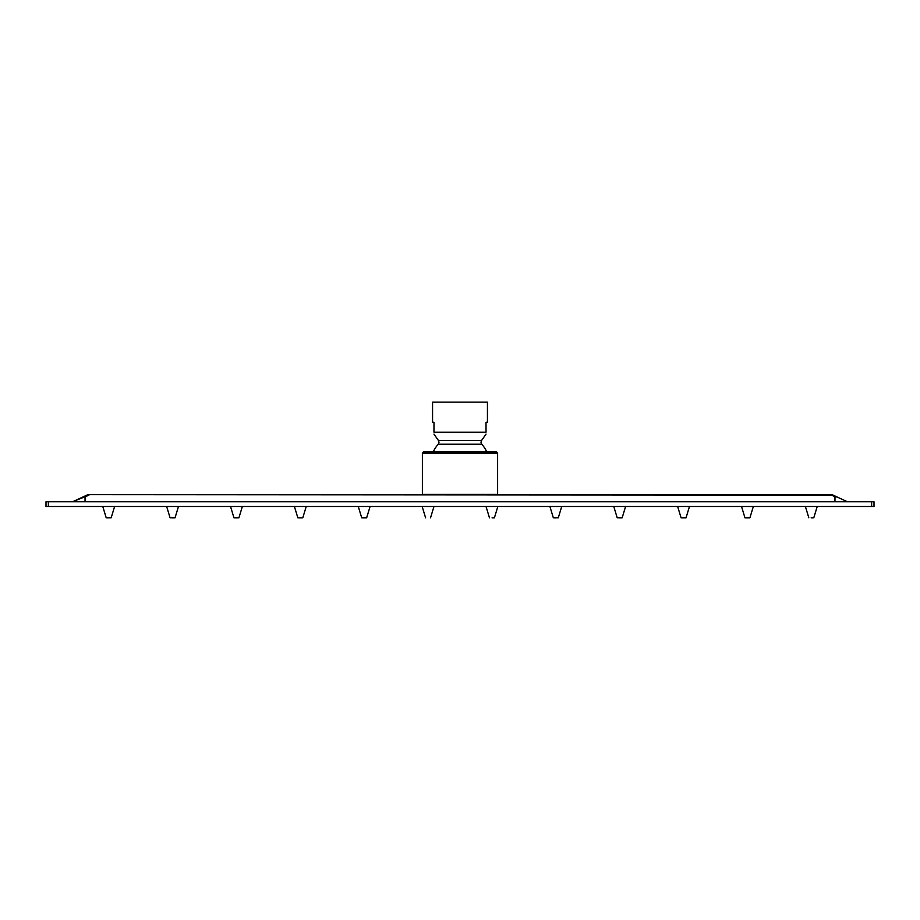 <?xml version="1.0" encoding="UTF-8"?>
<svg xmlns="http://www.w3.org/2000/svg" width="920" height="920" viewBox="0 0 920 920"><rect width="100%" height="100%" fill="white"/><g stroke="black" fill="none" stroke-linecap="round" stroke-linejoin="round"><path stroke-width="1.38" d="M497.616 453.019L497.616 494.419L422.383 494.419L422.383 453.019L497.616 453.019L496.432 451.835L423.568 451.835L422.383 453.019M433.262 451.835A29.337 29.337 0 0 1 438.253 444.222L481.746 444.222L480.976 442.244L481.516 440.542L438.483 440.542L433.975 434.113M486.737 451.835A29.337 29.337 0 0 0 481.746 444.222M486.024 432.204L433.975 432.204L433.975 422.268L432.561 422.268L432.561 402.155L487.439 402.155L487.439 422.268L486.024 422.268L486.024 432.204M48.369 506.483L46 506.483L46 501.756L874 501.756L874 506.483L48.369 506.483L48.369 501.756M847.837 501.756A2.369 2.369 0 0 1 846.848 501.538A2.369 2.369 0 0 0 847.837 501.756A2.369 2.369 0 0 1 846.848 501.538L836.797 496.869M836.97 496.926L833.048 495.098L836.97 496.926L834.969 496.926L836.97 496.926L846.848 501.538L834.969 501.756M85.031 501.756L85.031 496.926L83.03 496.926L73.151 501.538L84.629 496.869M83.03 496.926L86.951 495.098A4.726 3.174 65 0 1 88.952 495.098L85.031 496.926M88.952 494.661L831.047 495.098A4.726 3.174 -65 0 1 833.048 495.098A4.726 4.726 0 0 0 831.047 494.661L88.952 494.661A4.726 4.726 0 0 0 86.951 495.098M72.162 501.756A2.369 2.369 0 0 0 73.151 501.538A2.369 2.369 0 0 1 72.162 501.756A2.369 2.369 0 0 0 73.151 501.538L834.969 501.538L834.969 496.926L831.047 494.661A4.726 4.726 0 0 1 833.048 495.098M683.698 517.845L681.064 517.776L686.056 517.776L689.471 506.483L686.032 517.822L681.72 517.845M685.4 517.845L683.456 517.845M622.173 517.776L617.193 517.776L622.173 517.776L625.6 506.483M619.551 517.845L621.529 517.845M553.966 517.845L555.668 517.845L553.966 517.845M558.302 517.776L553.322 517.776L558.302 517.776L561.729 506.483M492.073 517.845L493.787 517.845M364.331 517.845L361.698 517.776L366.678 517.776L370.104 506.483L366.654 517.822L362.342 517.845L366.034 517.845M300.173 517.845L302.806 517.776L306.233 506.483M302.806 517.776L300.449 517.845M302.162 517.845L298.471 517.845M238.28 517.845L233.944 517.776L238.935 517.776L242.351 506.483M238.935 517.776L236.578 517.845M236.336 517.845L234.6 517.845M811.164 517.845L813.154 517.845M747.569 517.845L744.947 517.776L749.926 517.776L753.353 506.483L749.904 517.822L747.569 517.845M749.282 517.845L745.591 517.845M175.053 517.776L170.073 517.776L175.053 517.776L178.48 506.483M172.431 517.845L174.409 517.845M106.846 517.845L111.182 517.776L114.609 506.483M871.631 501.756L871.631 506.483M438.253 444.222L439.024 442.244L438.483 440.542M481.516 440.542L486.024 434.113M677.649 506.483L681.064 517.776L677.649 506.483M613.766 506.483L617.193 517.776L613.766 506.483M549.895 506.483L553.322 517.776L549.895 506.483M489.474 517.822L486.024 506.483M494.408 517.822L497.846 506.483M425.592 517.822L422.153 506.483M430.525 517.822L433.975 506.483M358.271 506.483L361.698 517.776L358.271 506.483M366.608 517.845L370.104 506.483M294.4 506.483L297.827 517.776L294.4 506.483M230.529 506.483L233.944 517.776L230.529 506.483M805.391 506.483L808.818 517.776L805.391 506.483M813.797 517.776L817.224 506.483M741.52 506.483L744.947 517.776L741.52 506.483M166.646 506.483L170.073 517.776L166.646 506.483M102.775 506.483L106.202 517.776L102.775 506.483"/></g></svg>
